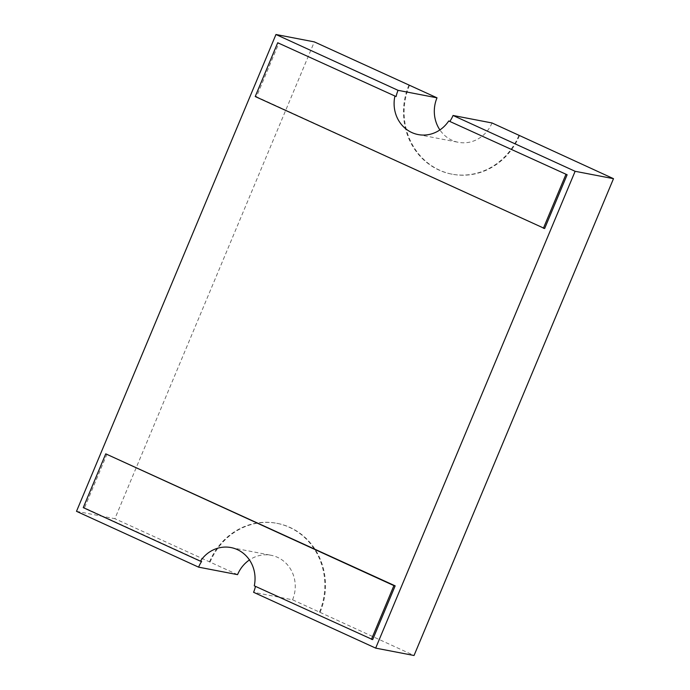 <?xml version="1.0" encoding="UTF-8"?>
<svg xmlns="http://www.w3.org/2000/svg" width="690" height="690" viewBox="0 0 690 690"><rect width="100%" height="100%" fill="white"/><g stroke="black" fill="none" stroke-linecap="round" stroke-linejoin="round"><path stroke-width="0.52" stroke-dasharray="3.45 2.59" d="M76.504 511.325L114.876 518.699L314.329 41.883M237.558 574.641L114.876 518.699M254.282 585.827L372.669 639.63M107.002 454.08L84.508 507.857L201.644 561.427M544.634 228.537L256.473 96.764L278.967 42.987M210.062 562.065A64.989 60.228 100.9 0 1 277.328 523.391A64.989 60.228 100.9 0 1 320.048 612.366L292.551 599.791L253.584 592.296M320.048 612.366L414.035 655.5M408.92 85.129A64.989 60.228 -79.1 0 0 451.639 174.104A64.989 60.228 -79.1 0 0 518.906 135.43M209.458 561.953A64.989 60.228 100.9 0 1 276.733 523.279A64.989 60.228 100.9 0 1 319.444 612.246M83.257 507.624L84.508 507.857M255.222 96.531L256.473 96.764M292.551 599.791A32.499 30.119 -79.1 0 0 271.187 555.303A32.499 30.119 -79.1 0 0 249.444 559.944M492.005 122.967A32.499 30.119 100.9 0 1 458.376 142.304A32.499 30.119 100.9 0 1 439.901 129.927M409.524 85.25A64.989 60.228 -79.1 0 0 452.235 174.216A64.989 60.228 -79.1 0 0 519.449 135.671M230.978 547.567L271.187 555.303M277.328 523.391L276.733 523.279M418.157 134.567L458.376 142.304M452.235 174.216L451.639 174.104"/><path stroke-width="1.03" d="M519.449 135.671A64.989 60.228 -79.1 0 0 519.501 135.542L613.496 178.675L414.035 655.5L375.671 648.117L253.584 592.296A32.499 30.119 100.9 0 0 255.464 586.362M519.501 135.542L492.005 122.967L453.045 115.472L575.124 171.301L613.496 178.675M275.966 34.5L398.052 90.33L437.012 97.825L314.329 41.883L275.966 34.5L76.504 511.325L198.591 567.145L237.558 574.641A32.499 30.119 -79.1 0 1 249.444 559.944M394.861 96.315A32.499 30.119 -79.1 0 0 418.157 134.567A32.499 30.119 -79.1 0 0 448.741 120.957L567.128 174.76L544.634 228.537L255.222 96.531L277.716 42.754L396.103 96.557L277.716 42.754M448.741 120.957L567.128 174.76M254.282 585.827L372.669 639.63L395.163 585.853L105.751 453.848L83.257 507.624L200.402 561.186A32.499 30.119 100.9 0 1 230.978 547.567A32.499 30.119 100.9 0 1 254.282 585.827M398.052 90.33A32.499 30.119 -79.1 0 0 396.103 96.557M198.591 567.145A32.499 30.119 100.9 0 1 201.644 561.427L200.402 561.186M575.124 171.301L375.671 648.117M449.984 121.19A32.499 30.119 -79.1 0 0 453.045 115.472M371.418 639.389L393.912 585.612L395.163 585.853M393.912 585.612L105.751 453.848M565.878 174.518L543.384 228.295M439.901 129.927A32.499 30.119 100.9 0 1 437.012 97.825"/></g></svg>
